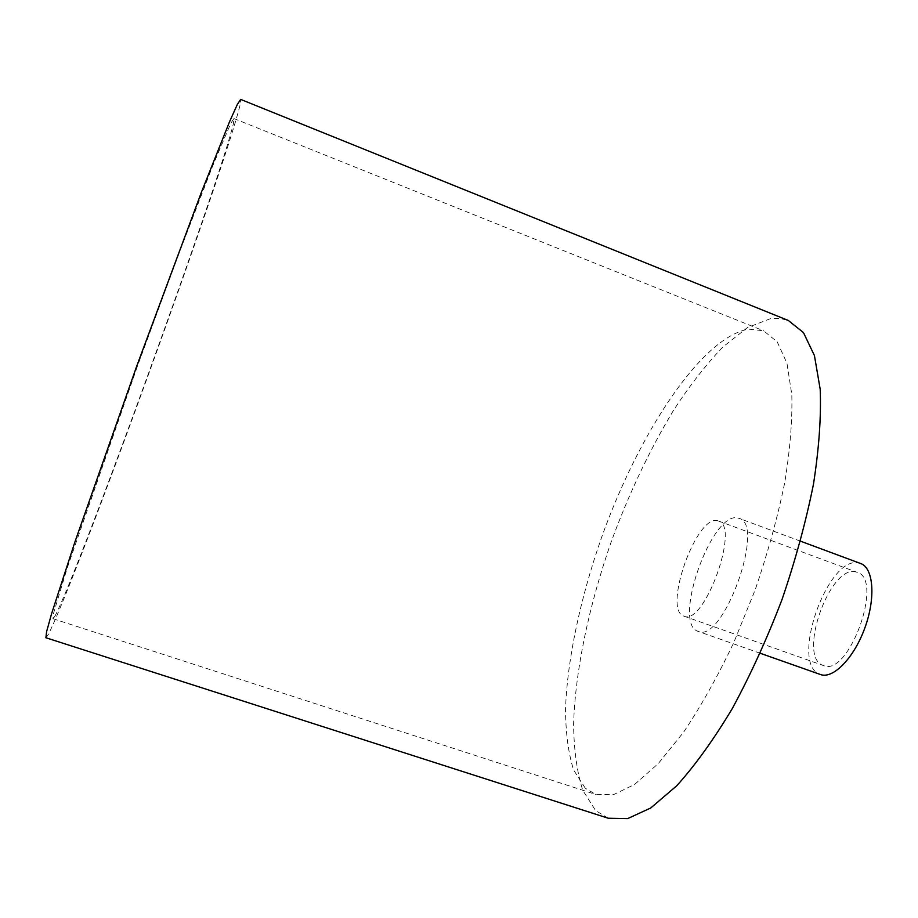 <?xml version="1.0" encoding="UTF-8"?>
<svg xmlns="http://www.w3.org/2000/svg" width="918" height="918" viewBox="0 0 918 918"><rect width="100%" height="100%" fill="white"/><g stroke="black" fill="none" stroke-linecap="round" stroke-linejoin="round"><path stroke-width="0.69" stroke-dasharray="4.59 3.44" d="M860.659 563.526L859.214 563.101C828.197 553.921 789.285 663.783 819.877 674.294L820.44 674.512M737.842 518.016L739.047 518.349C766.174 524.258 722.718 644.207 698.105 631.366L697.634 631.182C672.251 622.496 711.978 510.798 737.842 518.016M856.069 571.983C830.044 563.79 797.042 656.967 823.021 665.389L823.377 665.516C848.565 677.713 884.309 579.074 857.148 572.316L856.069 571.983M717.532 520.736C696.475 514.424 662.693 609.38 683.658 616.035L683.933 616.139C704.014 626.604 740.528 525.796 718.404 520.976L717.532 520.736M585.282 788.206L573.624 769.995C568.345 753.265 565.649 732.908 565.534 708.948C567.324 658.826 580.52 597.733 601.416 537.914C638.423 433.904 701.122 337.331 748.663 329.114L763.581 330.778L777.248 341.909L786.944 363.207L791.798 394.499C792.475 420.042 790.111 449.441 784.718 482.684C777.557 517.477 767.7 553.221 755.147 589.918L733.608 642.956C717.612 676.555 700.962 706.275 683.646 732.116L658.286 763.569L634.533 784.511L613.453 794.678L595.828 794.483L585.282 788.206M54.885 616.242C78.03 573.245 221.043 178.276 233.516 123.046L233.906 118.548L230.739 123.402L212.322 166.846L179.136 252.978L137.344 366.431L67.278 567.783L53.634 612.96L52.969 618.709L54.885 616.242M45.9 637.758L48.229 634.613C74.656 583.94 225.094 168.43 240.091 104.882L240.654 99.396M608.244 818.236L595.61 810.571L582.769 790.306C576.929 771.969 573.876 749.891 573.601 724.061C575.242 670.174 589.081 605.18 611.25 541.689C628.887 493.666 649.646 449.866 673.548 410.277C689.67 385.571 706.103 364.48 722.845 347.027L747.447 327.6L770.581 318.603L779.761 318.362L788.321 320.474M800.53 541.195L739.047 518.349M760.265 653.283L698.105 631.366M52.969 618.709L595.828 794.483M233.906 118.548L763.581 330.778M683.933 616.139L823.377 665.516M718.404 520.976L857.148 572.316"/><path stroke-width="1.38" d="M760.265 653.283L820.44 674.512C833.062 679.389 854.05 658.022 864.894 627.832C875.91 597.71 873.477 567.852 860.659 563.526L800.53 541.195M240.654 99.396L237.28 104.549L229.592 121.635L201.421 192.218L136.713 366.202L75.138 541.31L51.626 613.58L46.6 631.63L45.9 637.758L608.244 818.236L627.66 818.604L650.77 807.966L676.75 785.762C695.167 765.325 713.688 739.575 732.312 708.512C750.511 674.914 767.069 638.618 781.987 599.638C795.47 560.129 805.958 521.642 813.474 484.176C819.028 448.386 821.266 416.738 820.199 389.243L814.427 355.564L803.468 332.591L788.321 320.474L240.654 99.396"/></g></svg>
